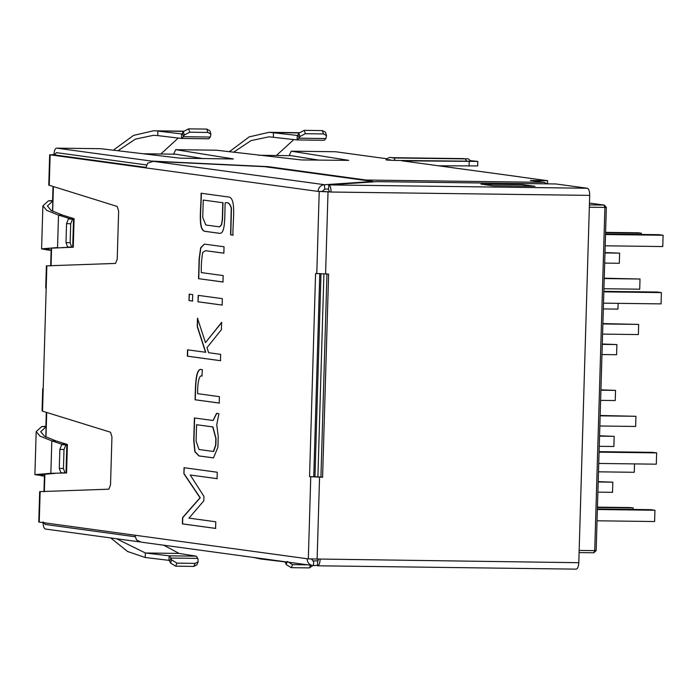<?xml version="1.0" encoding="UTF-8"?>
<svg xmlns="http://www.w3.org/2000/svg" width="698" height="698" viewBox="0 0 698 698"><rect width="100%" height="100%" fill="white"/><g stroke="black" fill="none" stroke-linecap="round" stroke-linejoin="round"><path stroke-width="1.05" d="M597.383 508.99L650.789 509.68L654.942 510.247L654.602 521.537L597.034 520.787M654.942 510.247L597.366 509.505M641.331 234.467L641.366 233.202L638.461 232.8L605.594 232.373M641.366 233.202L605.585 232.731M603.918 288.728L639.708 289.19L640.014 279.026L604.232 278.205M640.014 279.026L604.224 278.563M602.575 334.106L638.365 334.569L638.661 324.413L602.889 323.584M638.661 324.413L602.88 323.942M604.686 263.094L619.309 263.286L619.615 253.121L604.991 252.571M619.615 253.121L604.983 252.938M603.325 308.926L617.948 309.118L618.123 303.333M601.973 354.532L616.596 354.724L616.901 344.559L602.278 344.009M616.901 344.559L602.269 344.367M597.436 507.141L630.311 507.568L633.217 507.961L633.173 509.453M633.217 507.961L597.427 507.498M634.526 463.908L634.273 472.293L598.491 471.822M600.158 415.476L635.939 416.296L635.634 426.461L599.844 425.998M635.939 416.296L600.149 415.834M598.195 481.62L612.818 482.17L612.512 492.326L597.881 492.134M612.818 482.17L598.186 481.978M599.556 435.788L614.17 436.337L613.874 446.493L599.242 446.31M614.17 436.337L599.547 436.145M600.917 389.842L615.54 390.391L615.235 400.547L600.612 400.364M615.54 390.391L600.908 390.199M603.491 303.15L661.067 303.892L661.399 292.602L657.246 292.034L603.84 291.345M661.399 292.602L603.831 291.86M605.192 245.801L662.768 246.551L663.1 235.261L658.947 234.694L605.55 233.996M663.1 235.261L605.532 234.511M599.085 451.641L652.49 452.339L656.644 452.897L656.303 464.187L598.736 463.446M656.644 452.897L599.067 452.156M223.849 253.182L205.456 250.704L202.752 252.406C201.617 258.469 201.129 265.196 201.277 272.595L223.186 275.588L222.941 282.001L198.546 278.668L199.139 258.705L200.666 247.72L204.366 244.099L224.041 246.76L223.849 253.182M223.849 253.156L205.561 250.704M223.151 282.001L198.546 278.668M198.756 278.668L199.349 258.714L200.85 247.807L204.47 244.099M202.08 375.986L202.176 375.986C198.598 374.407 197.56 385.043 197.604 393.672L219.408 396.647L219.216 403.069L195.056 399.771C195.527 387.914 195.161 371.039 200.282 369.373L202.359 369.652L201.975 375.986M213.143 420.484L216.755 413.382M213.579 457.897L199.105 455.934L195.039 451.702L193.948 440.517L194.62 417.997M213.632 451.466L215.839 445.184L216.031 438.484L212.925 426.914L196.574 424.716L196.094 441.11L199.009 449.495L213.379 451.458L215.63 445.184L215.822 438.484L212.716 426.914L196.574 424.716M169.719 561.087L168.977 560.346L169.117 555.826L145.35 552.982L179.063 553.427L196.286 556.175L197.813 558.4L198.18 561.768L196.906 564.795L193.817 566.41L175.678 566.174L170.478 562.972L169.719 561.087L170.984 558.051L171.743 559.944L176.952 563.138L195.082 563.373L198.18 561.768M196.286 556.175L169.117 555.826L170.984 558.051L197.813 558.4M309.554 476.664L322.589 477.284L328.618 274.096L315.583 273.468L309.554 476.664L313.76 476.717L319.789 273.52M54.208 154.607L50.143 154.825L318.026 191.4C318.541 187.317 320.714 185.092 324.526 184.708L324.692 189.228L322.223 191.453L318.026 191.4L331.061 192.029C331.018 187.919 330.259 185.546 328.767 184.909L328.514 189.411L329.395 191.802L331.061 192.029L589.688 195.379C589.653 191.269 588.885 188.896 587.402 188.259L555.861 183.958L376.798 181.637L328.653 184.9M49.235 185.398L50.143 154.825L49.671 154.712L48.773 185.118L117.22 206.451L118.643 211.162L117.22 259.132L115.528 263.425L46.373 265.859L45.719 288.03L46.19 288.143L46.853 265.816M134.854 535.209L307.12 558.732C307.399 562.815 309.432 565.101 313.228 565.581L141.171 542.137L136.564 540.025L134.854 535.209L38.774 522.034L39.673 491.628L108.827 489.193L110.52 484.901L111.942 436.939L110.52 432.219L42.534 411.166L46.19 288.143M307.12 558.732L308.324 558.889L310.758 476.821M183.914 473.785L184.045 467.704L217.244 472.241L217.052 478.662L190.24 474.998L203.956 496.418L203.825 500.815L188.992 518.134L215.769 521.79L215.577 528.421L182.379 523.884L182.562 517.611L200.029 497.779L183.914 473.785L184.255 467.712M194.41 417.971L213.038 420.484L216.546 413.356L218.902 413.678L216.746 424.803L218.23 436.425L217.907 447.244L213.475 457.897L198.895 455.934L194.821 451.693L193.739 440.508L194.41 417.971M205.552 352.289L197.229 326.559L197.473 318.183L205.482 342.613L221.615 322.389L221.397 329.648L207.009 347.656L208.632 352.708L220.664 354.357L220.481 360.7L187.352 356.181L187.544 349.829L205.762 352.289L197.438 326.559L197.682 318.183M189.01 300.559L189.193 294.137L192.709 294.617L192.517 301.039L189.01 300.559L189.411 294.146M198.014 301.789L198.206 295.367L222.322 298.657L222.13 305.078L198.014 301.789L198.415 295.367M219.722 233.35L204.942 231.335C197.359 230.314 201.425 206.198 201.076 193.241L229.424 197.115C236.386 199.689 232.635 222.409 232.914 235.147L230.576 234.833L231.239 208.083C229.886 203.685 227.862 201.958 225.157 202.909C224.555 213.867 225.838 233.865 219.722 233.35M203.249 200.056L202.734 217.366L205.779 225L219.547 226.867L221.388 224.887L222.296 219.617L222.793 202.725L203.249 200.056L222.793 202.725M219.931 233.35L205.16 231.335C197.569 230.314 201.635 206.198 201.286 193.25M233.123 235.156L230.785 234.833L231.448 208.083C230.096 203.685 228.071 201.966 225.367 202.909L225.157 202.909M219.652 226.867L221.598 224.887L222.505 219.617L223.002 202.725M222.339 305.087L198.223 301.789M192.735 301.039L189.219 300.559M220.69 360.709L187.561 356.181L187.753 349.838M205.482 342.613L221.824 322.389M219.434 403.069L195.266 399.771C195.737 387.914 195.37 371.039 200.492 369.373M215.787 528.421L182.588 523.893L182.771 517.611L200.239 497.779L184.124 473.785M217.261 478.662L190.24 474.998M43.197 388.838L42.726 388.716L43.206 388.629M481.576 184.193L523.395 184.734L525.21 186.174M463.097 158.603L463.175 158.603C469.894 159.58 466.177 157.067 471.01 161.203L395.26 160.418C385.471 160.086 383.813 159.859 390.287 159.737M466.726 161.343L465.357 158.891L463.245 158.603L391.709 157.669L393.89 157.966L395.26 160.418M470.696 160.697L477.79 161.413L477.659 165.923L438.51 165.81M477.79 161.413L401.961 160.819L519.696 176.847L452.583 167.729M522.959 184.656L480.922 184.115L492.954 185.755L534.991 186.305L522.95 184.726M100.608 148.709L56.651 148.133L151.187 161.046L267.997 166.639L366.145 180.04L544.074 182.344L547.372 183.844M366.145 180.04L368.387 180.826M520.403 176.987L519.696 176.847M168.977 560.346L145.219 557.501L127.577 551.499L110.694 537.931M179.063 553.427L163.838 545.234M145.219 557.501L145.35 552.982L116.487 538.725M312.817 565.563L309.415 567.902L291.275 567.666L286.075 564.473L287.34 561.436L292.549 564.638L307.364 564.83M285.622 561.855L286.075 564.473M285.316 562.579L284.583 561.716M253.575 557.484L260.816 559.002L284.575 561.838M207.873 132.446L189.743 132.21L184.359 134.993L183.495 136.703L210.316 137.044L210.909 134.086L207.873 132.446L206.8 129.086L209.836 130.735L210.909 134.086M210.316 137.044L208.772 138.797L181.497 138.44L183.495 136.703L182.414 133.344L183.277 131.643L188.661 128.851L206.8 129.086M233.149 158.987L180.11 158.176L100.87 148.709M289.199 155.663L291.241 151.169L348.756 160.366L301.466 159.947L216.467 150.21L175.739 149.677L233.376 158.935M182.414 133.344L181.637 133.929L181.497 138.44L157.739 135.604L157.87 131.084L181.724 133.929M160.81 153.996L178.252 138.056M117.927 150.751L135.464 139.094L153.447 135.316L157.739 135.604M114.437 150.332L114.306 149.451L133.597 135.377L153.508 130.796L183.399 131.416M113.739 150.244L114.306 149.451M323.471 133.937L305.34 133.702L299.957 136.494L298.875 133.135L304.258 130.352L322.397 130.587L325.434 132.236L326.507 135.587L323.471 133.937L322.397 130.587M297.322 135.421L297.095 139.94L324.265 140.289L325.914 138.544L326.507 135.587M298.875 133.135L298.011 134.845L299.093 138.195L299.957 136.494M298.011 134.845L297.278 135.429M233.525 152.243L251.062 140.595L269.044 136.817L297.217 139.949L324.265 140.289M297.095 139.94L299.093 138.195L325.914 138.544M297.235 135.421L269.105 132.297L249.195 136.878L229.345 151.745M293.849 139.548L276.408 155.497M230.035 151.824L229.904 150.951M65.821 444.949L64.007 449.573L59.853 449.372L61.677 444.748L66.842 444.722L61.677 444.748M64.007 449.573L63.439 468.533L64.993 472.921L66.083 472.982L50.849 473.314L65.376 472.982M66.842 444.722L65.996 473.017L60.848 472.729L59.295 468.332L59.853 449.372M62.724 444.268L66.929 444.321L56.015 440.935L51.818 440.883L62.724 444.513M46.12 426.792L40.702 431.73L44.498 436.25L56.015 440.935M44.663 475.966L39.42 474.771L55.055 473.366M46.173 426.766L41.767 426.591L36.183 431.6L40.056 436.154L51.818 440.883L50.849 473.314L34.9 474.631L44.663 475.975M46.138 426.312L41.767 426.591M70.707 223.796L70.14 242.764L71.693 247.153L72.697 247.249L73.543 218.954L72.522 219.181L70.707 223.796L66.554 223.604L68.378 218.98L73.543 218.954M71.693 247.153L67.549 246.952L65.996 242.564L66.554 223.604M67.549 246.952L72.697 247.249L50.081 248.218L46.12 248.994L51.364 250.198L48.284 250.085L51.364 250.268M61.756 247.598L72.077 247.214M52.821 201.024L47.403 205.962L51.198 210.482L62.715 215.167L73.63 218.553L69.39 218.753M69.425 218.491L58.519 215.115L46.757 210.386L42.883 205.831L48.467 200.823L52.874 200.998M62.715 215.167L58.519 215.115L57.55 247.546L41.601 248.863L48.284 250.085M48.467 200.823L52.594 200.518L53.013 186.567M258.845 155.27L291.206 155.689L319.213 160.174M175.608 154.197L143.247 153.769L175.608 154.197L203.615 158.673M175.739 149.677L173.593 154.162M42.534 411.166L42.072 410.886L42.726 388.716M46.312 412.335L45.894 426.286M324.832 184.717L372.976 181.454L264.751 166.682L153.351 161.334L324.526 184.708M324.692 189.228L328.531 188.966M372.976 181.454L372.959 181.899M145.76 167.878L147.749 163.114L153.351 161.334M322.223 191.453L329.395 191.802M326.961 273.869L320.932 477.057L313.76 476.717M308.324 558.889L578.79 562.701L589.688 195.379M322.589 477.284L320.932 477.057M578.79 562.701C578.511 566.767 577.612 568.914 576.094 569.14L317.468 565.79L576.094 569.14M317.677 561.271L317.468 565.79C318.977 565.563 319.876 563.417 320.155 559.351M318.497 559.124L317.634 561.271M318.175 560.764L312.887 561M317.363 565.328L313.524 565.589L313.655 561.07M311.325 558.784L313.123 561.052M139.879 541.918L45.353 529.014C43.861 528.377 43.102 526.004 43.058 521.895M45.483 524.495L134.976 536.727L45.483 524.495L43.45 522.209M544.074 182.344L530.384 180.477L547.616 180.703L547.52 183.853M267.997 166.639L267.98 167.119M151.187 161.046L151.169 161.535M56.521 152.653L146.475 164.937L56.521 152.653L54.348 154.886L145.795 167.363L54.348 154.886M53.964 154.572C54.243 150.506 55.142 148.36 56.651 148.133L100.739 148.7M335.337 151.745L291.336 151.178M50.657 265.99L51.129 250.181M44.428 475.957L43.957 491.758M547.616 180.703L518.98 176.795M386.962 158.769L335.564 151.754M291.206 155.689L258.862 155.27M323.916 274.026L317.895 477.022M604.381 205.099L589.461 203.074L604.381 205.099L606.335 207.402L589.339 207.254M589.409 204.889L604.145 205.081L604.904 207.454L594.722 550.626L579.148 550.417M53.406 186.689L52.673 211.293M51.582 248.095L51.059 265.668M46.705 412.457L45.972 437.07M44.881 473.863L44.358 491.444M320.984 273.921L314.964 476.882M593.824 552.764L579.087 552.58L593.858 552.772L594.722 550.626L595.996 550.539M56.433 152.653L54.357 154.808M316.787 273.633L319.222 191.566M39.245 522.156L40.152 491.593M391.639 157.678L391.709 157.669C390.103 156.954 388.193 157.687 385.994 159.868M391.787 157.678L463.245 158.603M465.357 158.891L393.89 157.966M469.082 166.203L469.213 161.683M195.082 563.373L193.817 566.41M171.743 559.944L170.478 562.972M176.952 563.138L175.678 566.174M292.549 564.638L291.275 567.666M310.68 564.874L309.415 567.902M260.825 558.479L260.816 559.002M189.743 132.21L188.661 128.851M183.277 131.643L184.359 134.993M181.497 138.44L208.667 138.789M305.34 133.702L304.258 130.352M298.997 132.917L273.468 132.585L273.337 137.096M63.439 468.533L59.295 468.332M60.848 472.729L64.993 472.921M70.14 242.764L65.996 242.564M72.522 219.181L68.378 218.98M328.767 184.909L587.402 188.259M325.582 274.052L328.016 191.985M317.119 559.316L319.553 477.249M606.335 207.402L596.153 550.574L593.858 552.772M45.248 524.477L43.293 522.174M53.249 186.636L52.516 211.215M51.425 248.104L50.902 265.676M46.548 412.405L45.815 436.983M44.724 473.881L44.201 491.444M183.557 131.189L153.508 130.796M269.105 132.297L299.154 132.681M67.401 444.53L66.554 473.017M36.174 431.6L34.9 474.631M44.663 476.036L41.583 475.853M73.255 247.249L74.101 218.753M41.601 248.863L42.875 205.831M216.336 150.201L175.643 149.669M291.241 151.169L335.45 151.745"/></g></svg>
